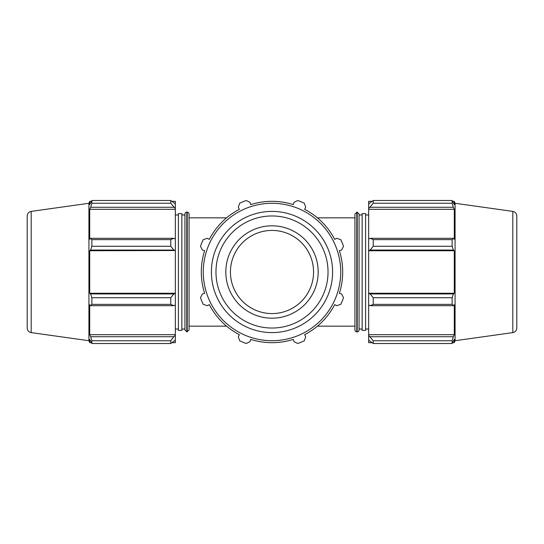 <?xml version="1.0" encoding="UTF-8"?>
<svg xmlns="http://www.w3.org/2000/svg" width="544" height="544" viewBox="0 0 544 544"><rect width="100%" height="100%" fill="white"/><g stroke="black" fill="none" stroke-linecap="round" stroke-linejoin="round"><path stroke-width="0.82" d="M356.789 212.146L356.789 331.854A1.85 1.85 0 0 1 354.946 330.004L354.946 213.996L357.211 212.146L357.211 331.854A1.85 1.85 0 0 0 359.06 330.004L359.06 213.996L357.211 212.146M187.211 331.854L187.211 212.146A1.85 1.85 0 0 1 189.054 213.996L189.054 330.004L186.789 331.854L186.789 212.146A1.85 1.85 0 0 0 184.94 213.996L184.94 330.004L186.789 331.854M371.899 342.679L368.662 342.679L368.662 340.136L373.218 343.509L373.218 340.762L368.662 335.369L368.662 340.136M368.662 335.369L368.662 304.987L370.178 305.687L373.218 304.368L373.218 297.731L370.178 293.937L368.662 293.481L368.662 304.987M368.662 293.481L368.662 250.519L370.178 250.063L373.218 246.269L373.218 239.632L370.178 238.313L368.662 239.013L368.662 250.519M368.662 239.013L368.662 208.631L373.218 203.238L373.218 200.491L368.662 203.864L368.662 208.631M368.662 203.864L368.662 201.321L371.899 201.321M512.822 211.398C515.284 211.936 516.61 213.459 516.8 215.968L516.8 328.032A4.617 4.617 0 0 1 512.822 332.602L512.822 211.398L455.076 203.279L454.281 201.321L454.281 204.592L452.132 200.491L452.132 203.238L373.218 203.238M373.218 200.491L452.132 200.491M370.178 207.284L453.363 207.284L454.281 209.304L454.281 239.36L453.363 238.313L370.178 238.313M373.218 239.632L452.132 239.632L453.363 238.313M368.662 293.257L454.281 293.257L453.363 293.937L370.178 293.937M373.218 297.731L452.132 297.731L453.363 293.937M368.662 334.696L454.281 334.696L453.363 336.716L370.178 336.716M373.218 340.762L452.132 340.762L453.363 336.716M370.178 250.063L453.363 250.063L452.132 246.269L373.218 246.269M368.662 250.743L454.281 250.743L454.281 293.257M453.363 250.063L454.281 250.743M455.076 203.279L455.076 340.721L454.281 342.679L454.281 339.408L452.132 343.509L373.218 343.509M452.132 297.731L452.132 304.368L373.218 304.368M370.178 305.687L453.363 305.687L452.132 304.368M453.363 305.687L454.281 304.64L454.281 334.696M452.132 340.762L452.132 343.509M453.363 207.284L452.132 203.238M452.132 239.632L452.132 246.269M368.662 209.304L454.281 209.304M362.148 272L362.148 330.426L365.575 330.426L365.575 213.574L362.148 213.574L362.148 272M173.822 336.716L170.782 340.762L170.782 343.509L175.338 340.136L175.338 335.369L173.822 336.716L90.637 336.716L91.868 340.762L170.782 340.762M170.782 343.509L91.868 343.509L89.719 339.408L89.719 342.679L88.924 340.721L88.924 203.279L89.719 201.321L89.719 204.592L91.868 200.491L170.782 200.491L170.782 203.238L175.338 208.631L175.338 203.864L170.782 200.491M91.868 343.509L91.868 340.762M173.822 293.937L170.782 297.731L170.782 304.368L173.822 305.687L175.338 304.987L175.338 293.481L173.822 293.937L90.637 293.937L91.868 297.731L170.782 297.731M170.782 304.368L91.868 304.368L90.637 305.687L173.822 305.687M91.868 304.368L91.868 297.731M173.822 238.313L170.782 239.632L170.782 246.269L173.822 250.063L175.338 250.519L175.338 239.013L173.822 238.313L90.637 238.313L91.868 239.632L170.782 239.632M170.782 246.269L91.868 246.269L90.637 250.063L173.822 250.063M91.868 246.269L91.868 239.632M170.782 203.238L91.868 203.238L90.637 207.284L173.822 207.284M91.868 203.238L91.868 200.491M90.637 336.716L89.719 334.696L89.719 304.64L90.637 305.687M90.637 293.937L89.719 293.257L89.719 250.743L90.637 250.063M90.637 238.313L89.719 239.36L89.719 209.304L90.637 207.284M175.338 208.631L175.338 209.304L89.719 209.304M175.338 250.519L89.719 250.743M172.101 201.321L175.338 201.321L175.338 203.864M175.338 209.304L175.338 239.013M175.338 250.743L175.338 293.257L89.719 293.257M175.338 304.987L175.338 334.696L89.719 334.696M175.338 334.696L175.338 335.369M175.338 340.136L175.338 342.679L172.101 342.679M27.2 215.968L27.2 328.032A4.617 4.617 0 0 0 31.178 332.602L31.178 211.398C28.716 211.936 27.39 213.459 27.2 215.968M181.852 330.426L181.852 213.574L178.425 213.574L178.425 330.426L181.852 330.426M203.279 272A68.721 68.721 0 0 0 306.36 331.514A68.721 68.721 0 0 0 306.36 212.486A68.721 68.721 0 0 0 203.279 272M225.814 272A46.186 46.186 0 0 0 272 318.186A46.186 46.186 0 0 0 318.186 272A46.186 46.186 0 0 0 272 225.814A46.186 46.186 0 0 0 225.814 272M304.368 203.238L305.687 207.284L304.64 209.304A70.679 70.679 0 0 1 334.696 239.36L336.716 238.313L340.762 239.632A76.004 76.004 0 0 1 343.509 246.269L341.584 250.063L339.408 250.743A70.679 70.679 0 0 1 339.408 293.257L341.584 293.937L343.509 297.731A76.004 76.004 0 0 1 340.762 304.368L336.716 305.687L334.696 304.64A70.679 70.679 0 0 1 304.64 334.696L305.687 336.716L304.368 340.762A76.004 76.004 0 0 1 297.731 343.509L293.937 341.584L293.257 339.408A70.679 70.679 0 0 1 250.743 339.408L250.063 341.584L246.269 343.509A76.004 76.004 0 0 1 239.632 340.762L238.313 336.716L239.36 334.696A70.679 70.679 0 0 1 209.304 304.64L207.284 305.687L203.238 304.368A76.004 76.004 0 0 1 200.491 297.731L202.416 293.937L204.592 293.257A70.679 70.679 0 0 1 204.592 250.743L202.416 250.063L200.491 246.269A76.004 76.004 0 0 1 203.238 239.632L207.284 238.313L209.304 239.36A70.679 70.679 0 0 1 239.36 209.304L238.313 207.284L239.632 203.238A76.004 76.004 0 0 1 246.269 200.491L250.063 202.416L250.743 204.592A70.679 70.679 0 0 1 293.257 204.592L293.937 202.416L297.731 200.491A76.004 76.004 0 0 1 304.368 203.238M313.568 272A41.568 41.568 0 0 0 251.212 236.001A41.568 41.568 0 0 0 251.212 307.999A41.568 41.568 0 0 0 313.568 272M215.968 272A56.032 56.032 0 0 1 272 215.968A56.032 56.032 0 0 1 328.032 272A56.032 56.032 0 0 1 272 328.032A56.032 56.032 0 0 1 215.968 272M272 211.398A60.602 60.602 0 0 0 211.398 272A60.602 60.602 0 0 0 272 332.602A60.602 60.602 0 0 0 332.602 272A60.602 60.602 0 0 0 272 211.398M356.789 331.854L357.211 331.854M187.211 212.146L186.789 212.146M354.946 217.852L317.424 217.852M226.576 217.852L189.054 217.852M354.946 326.148L317.424 326.148M226.576 326.148L189.054 326.148M452.669 201.321L454.281 201.321M452.669 342.679L454.281 342.679M512.822 332.602L455.076 340.721M359.06 329.004L362.148 329.004M359.06 214.996L362.148 214.996M365.575 329.004L368.662 329.004M365.575 214.996L368.662 214.996M91.331 201.321L89.719 201.321M91.331 342.679L89.719 342.679M31.178 332.602L88.924 340.721M31.178 211.398L88.924 203.279M184.94 214.996L181.852 214.996M184.94 329.004L181.852 329.004M178.425 214.996L175.338 214.996M178.425 329.004L175.338 329.004"/></g></svg>
